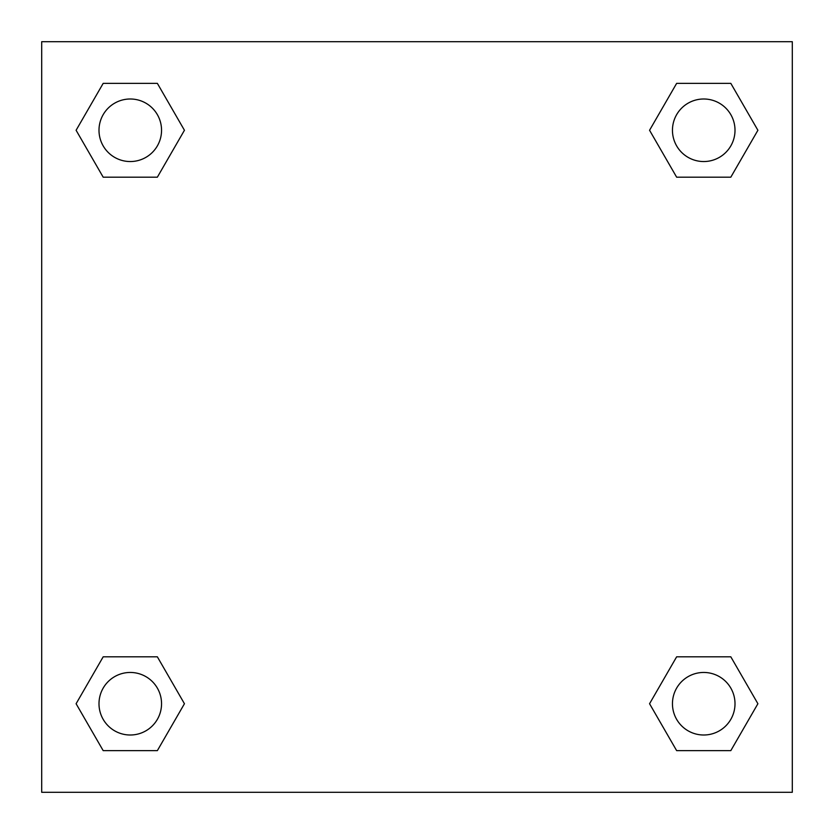 <?xml version="1.0" encoding="UTF-8"?>
<svg xmlns="http://www.w3.org/2000/svg" width="834" height="834" viewBox="0 0 834 834"><rect width="100%" height="100%" fill="white"/><g stroke="black" fill="none" stroke-linecap="round" stroke-linejoin="round"><path stroke-width="1.25" d="M792.3 41.7L41.7 41.7L41.7 792.3L792.3 792.3L792.3 41.7M676.645 656.817L649.561 703.729L676.645 656.817L730.813 656.817L676.645 656.817L730.813 656.817L757.898 703.729L730.813 750.642L676.645 750.642L730.813 750.642L676.645 750.642L649.561 703.729M103.187 656.817L76.102 703.729L103.187 656.817L157.355 656.817L103.187 656.817L157.355 656.817L184.439 703.729L157.355 750.642L103.187 750.642L157.355 750.642L103.187 750.642L76.102 703.729M103.187 83.358L76.102 130.271L103.187 83.358L157.355 83.358L103.187 83.358L157.355 83.358L184.439 130.271L157.355 177.183L103.187 177.183L157.355 177.183L103.187 177.183L76.102 130.271M730.813 177.183L757.898 130.271L730.813 177.183L676.645 177.183L730.813 177.183L676.645 177.183L649.561 130.271L676.645 83.358L649.561 130.271M676.645 83.358L730.813 83.358L676.645 83.358L730.813 83.358L757.898 130.271M735.004 703.729A31.275 31.275 0 0 0 688.092 676.645A31.275 31.275 0 0 0 688.092 730.813A31.275 31.275 0 0 0 735.004 703.729M161.546 703.729A31.275 31.275 0 0 0 114.633 676.645A31.275 31.275 0 0 0 114.633 730.813A31.275 31.275 0 0 0 161.546 703.729M735.004 130.271A31.275 31.275 0 0 0 688.092 103.187A31.275 31.275 0 0 0 688.092 157.355A31.275 31.275 0 0 0 735.004 130.271M161.546 130.271A31.275 31.275 0 0 0 114.633 103.187A31.275 31.275 0 0 0 114.633 157.355A31.275 31.275 0 0 0 161.546 130.271"/></g></svg>
